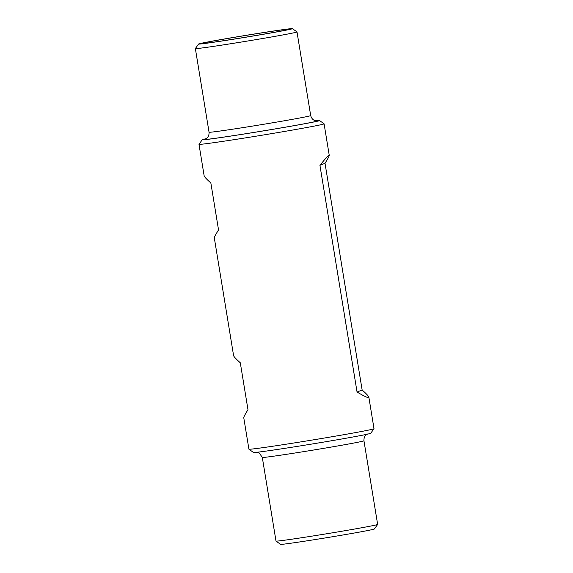 <?xml version="1.0" encoding="UTF-8"?>
<svg xmlns="http://www.w3.org/2000/svg" width="573" height="573" viewBox="0 0 573 573"><rect width="100%" height="100%" fill="white"/><g stroke="black" fill="none" stroke-linecap="round" stroke-linejoin="round"><path stroke-width="0.86" d="M319.935 165.325C325.02 159.022 328.035 155.655 328.988 155.233L329.246 155.326C329.325 155.963 327.914 158.621 325.02 163.305L319.935 165.325L357.058 392.025C363.834 396.036 367.701 397.884 368.668 397.569L368.854 397.189C368.668 396.222 366.426 393.83 362.143 390.005L357.058 392.025M315.809 120.76A59.42 1.139 170.7 0 1 319.526 120.531L324.074 123.797A63.381 1.218 170.7 0 1 324.089 123.818A63.381 1.218 170.7 0 1 323.867 123.961A63.381 1.218 170.7 0 1 259.003 135.708A63.381 1.218 170.7 0 1 198.989 144.31A63.381 1.218 170.7 0 1 198.996 144.281L202.262 139.733A59.42 1.139 170.7 0 1 205.857 138.766M325.02 163.305L362.143 390.005M368.854 397.189L374.011 428.69A63.381 1.218 170.7 0 1 374.004 428.719A63.381 1.218 170.7 0 1 373.789 428.84A63.381 1.218 170.7 0 1 309.527 440.487A63.381 1.218 170.7 0 1 248.926 449.203A63.381 1.218 170.7 0 1 248.911 449.182L243.754 417.674C243.675 417.037 245.086 414.379 247.98 409.695L240.302 362.795C236.012 358.97 233.777 356.571 233.591 355.611L214.309 237.874C214.238 237.243 215.641 234.586 218.535 229.902L210.857 182.995C206.574 179.17 204.332 176.778 204.146 175.811L198.989 144.31M292.438 28.65A47.538 0.91 170.7 0 1 292.28 28.772A47.538 0.91 170.7 0 1 243.188 37.653A47.538 0.91 170.7 0 1 198.63 44.014A47.538 0.91 170.7 0 1 245.387 35.447A47.538 0.91 170.7 0 1 292.438 28.65L296.986 31.916A51.498 0.988 170.7 0 1 297 31.938A51.498 0.988 170.7 0 1 296.821 32.052A51.498 0.988 170.7 0 1 244.119 41.593A51.498 0.988 170.7 0 1 195.357 48.576A51.498 0.988 170.7 0 1 195.364 48.562L209.052 132.227C209.288 136.818 206.588 138.315 206.738 138.193L205.191 139.06M289.544 29.216A44.751 0.86 170.7 0 1 244.313 37.417A44.751 0.86 170.7 0 1 201.388 43.598A44.751 0.86 170.7 0 1 245.394 35.497A44.751 0.86 170.7 0 1 289.687 29.137A44.751 0.86 170.7 0 1 289.544 29.216M319.526 120.531A59.42 1.139 170.7 0 1 319.333 120.688A59.42 1.139 170.7 0 1 257.965 131.79A59.42 1.139 170.7 0 1 202.262 139.733M276.014 541.084L280.562 544.35A47.538 0.91 170.7 0 0 326.016 537.811A47.538 0.91 170.7 0 0 374.212 529.08A47.538 0.91 170.7 0 0 374.37 528.986L377.636 524.438A51.498 0.988 170.7 0 1 377.636 524.438A51.498 0.988 170.7 0 1 377.464 524.539A51.498 0.988 170.7 0 1 325.256 534A51.498 0.988 170.7 0 1 276.014 541.084A51.498 0.988 170.7 0 1 276 541.062L262.305 457.419L259.311 453.021L257.191 452.24M374.004 428.719L370.738 433.267A59.42 1.139 170.7 0 1 370.538 433.374A59.42 1.139 170.7 0 1 310.294 444.297A59.42 1.139 170.7 0 1 253.474 452.469L248.926 449.203M297 31.938L310.695 115.581A51.498 0.988 170.7 0 1 310.516 115.696A51.498 0.988 170.7 0 1 257.814 125.236A51.498 0.988 170.7 0 1 209.052 132.227M316.275 120.817A57.837 1.11 170.7 0 1 317.771 120.939A57.837 1.11 170.7 0 1 251.74 132.764A57.837 1.11 170.7 0 1 205.435 138.967M377.643 524.424L363.948 440.773A51.498 0.988 170.7 0 1 363.769 440.895A51.498 0.988 170.7 0 1 311.067 450.435A51.498 0.988 170.7 0 1 262.305 457.419M324.089 123.818L329.246 155.326M198.63 44.014L195.364 48.562M316.54 120.831L314.792 120.495C314.964 120.559 311.934 120.001 310.695 115.581M363.948 440.773C363.712 436.182 366.412 434.685 366.262 434.807L367.658 433.99"/></g></svg>

